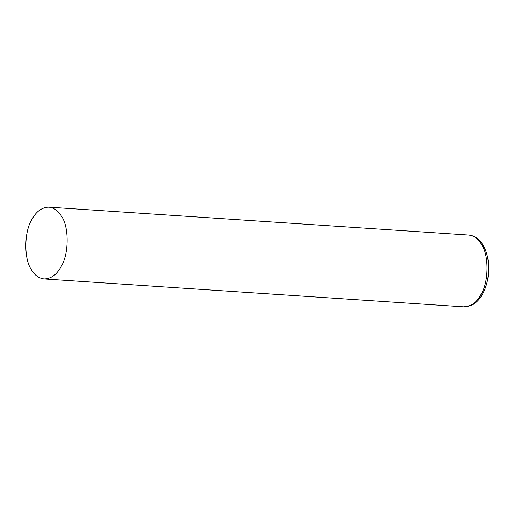 <?xml version="1.0" encoding="UTF-8"?>
<svg xmlns="http://www.w3.org/2000/svg" width="514" height="514" viewBox="0 0 514 514"><rect width="100%" height="100%" fill="white"/><g stroke="black" fill="none" stroke-linecap="round" stroke-linejoin="round"><path stroke-width="0.77" d="M60.986 266.772C56.662 274.733 51.034 278.787 44.095 278.941C38.897 278.286 34.727 275.311 31.592 270.011C23.753 259.474 23.965 231.596 31.977 219.311C36.301 211.357 41.93 207.303 48.869 207.148C54.066 207.804 58.236 210.779 61.372 216.073C69.21 226.61 68.998 254.494 60.986 266.772M480.886 294.689C476.562 302.643 470.933 306.697 463.994 306.852L471.878 305.181C476.15 302.971 479.723 299.257 482.582 294.053C487.6 284.473 489.501 273.731 488.3 261.825C487.484 254.989 485.569 249.161 482.556 244.336C478.862 238.644 474.268 235.553 468.768 235.059C473.966 235.714 478.136 238.689 481.265 243.989C489.11 254.526 488.898 282.404 480.886 294.689M44.095 278.941L463.994 306.852M48.869 207.148L468.768 235.059"/></g></svg>
